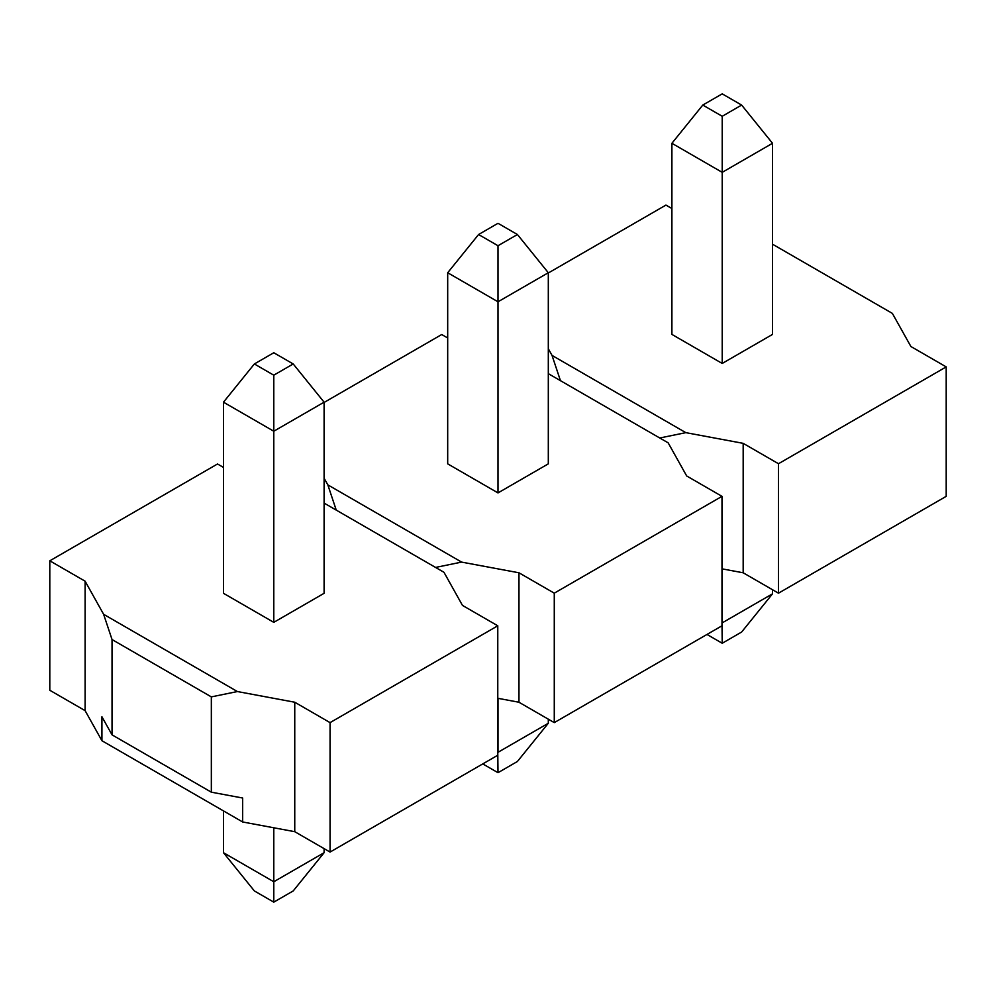 <?xml version="1.0" encoding="UTF-8"?>
<svg xmlns="http://www.w3.org/2000/svg" width="996" height="996" viewBox="0 0 996 996"><rect width="100%" height="100%" fill="white"/><g stroke="black" fill="none" stroke-linecap="round" stroke-linejoin="round"><path stroke-width="1.49" d="M273.788 622.351L223.478 593.305L223.478 402.185L273.788 431.231L273.788 622.351L324.098 593.305L324.098 402.185L293.21 363.963L273.788 375.181L254.366 363.963L273.788 352.746L293.21 363.963M273.788 827.776L273.788 881.759L324.098 852.713L324.098 848.629M273.788 375.181L273.788 431.231L324.098 402.185M324.098 852.713L293.21 890.934L273.788 902.139L254.366 890.934L223.478 852.713L223.478 810.906M223.478 852.713L273.788 881.759L273.788 902.139M223.478 402.185L254.366 363.963M498 492.908L447.69 463.85L447.69 272.742L498 301.788L498 492.908L548.31 463.85L548.31 272.742L517.422 234.521L498 245.726L478.578 234.521L498 223.303L517.422 234.521M498 698.333L498 752.304L548.31 723.258L548.31 719.187M498 245.726L498 301.788L548.31 272.742M548.31 723.258L517.422 761.479L498 772.697L482.774 763.907M497.776 752.179L498 772.697M447.69 272.742L478.578 234.521M722.212 363.453L671.902 334.407L671.902 143.287L722.212 172.345L722.212 363.453L772.523 334.407L772.523 143.287L741.634 105.066L722.212 116.283L702.79 105.066L722.212 93.861L741.634 105.066M722.212 568.878L722.212 622.861L772.523 593.815L772.523 589.732M722.212 116.283L722.212 172.345L772.523 143.287M772.523 593.815L741.634 632.037L722.212 643.254L706.986 634.452M721.988 622.737L722.212 643.254M671.902 143.287L702.79 105.066M101.928 740.725L101.928 716.771L112.038 734.849L211.339 792.181L242.651 798.02L242.651 821.974L101.928 740.725L85.108 710.646L85.108 581.191L103.621 614.308L112.038 639.544L211.339 696.889L237.409 691.548L103.621 614.308M112.038 734.849L112.038 639.544M211.339 792.181L211.339 696.889M324.098 503.092L443.967 572.289L462.468 605.406L497.776 625.787L330.062 722.623L294.754 702.23L237.409 691.548M223.478 467.423L217.514 463.987L49.8 560.81L85.108 581.191M242.651 821.974L294.754 831.685L294.754 702.23M294.754 831.685L330.062 852.066L330.062 722.623M49.8 560.81L49.8 690.265L85.108 710.646M330.062 852.066L497.776 755.242L497.776 625.787M324.098 478.205L327.833 484.865L336.237 510.101M548.31 373.649L668.167 442.847L686.68 475.964L721.988 496.344L554.274 593.168L518.966 572.787L461.621 562.105L327.833 484.865M447.69 337.98L441.726 334.531L324.098 402.446M435.551 567.434L461.621 562.105M497.776 698.283L518.966 702.242L518.966 572.787M518.966 702.242L554.274 722.623L554.274 593.168M554.274 722.623L721.988 625.787L721.988 496.344M548.31 348.749L552.033 355.41L560.449 380.659M772.523 244.207L892.379 313.404L910.892 346.508L946.2 366.901L778.486 463.725L743.178 443.345L685.821 432.65L552.033 355.41M671.902 208.525L665.938 205.089L548.31 272.991M659.763 437.991L685.821 432.65M721.988 568.841L743.178 572.787L743.178 443.345M743.178 572.787L778.486 593.18L778.486 463.725M778.486 593.18L946.2 496.344L946.2 366.901"/></g></svg>
